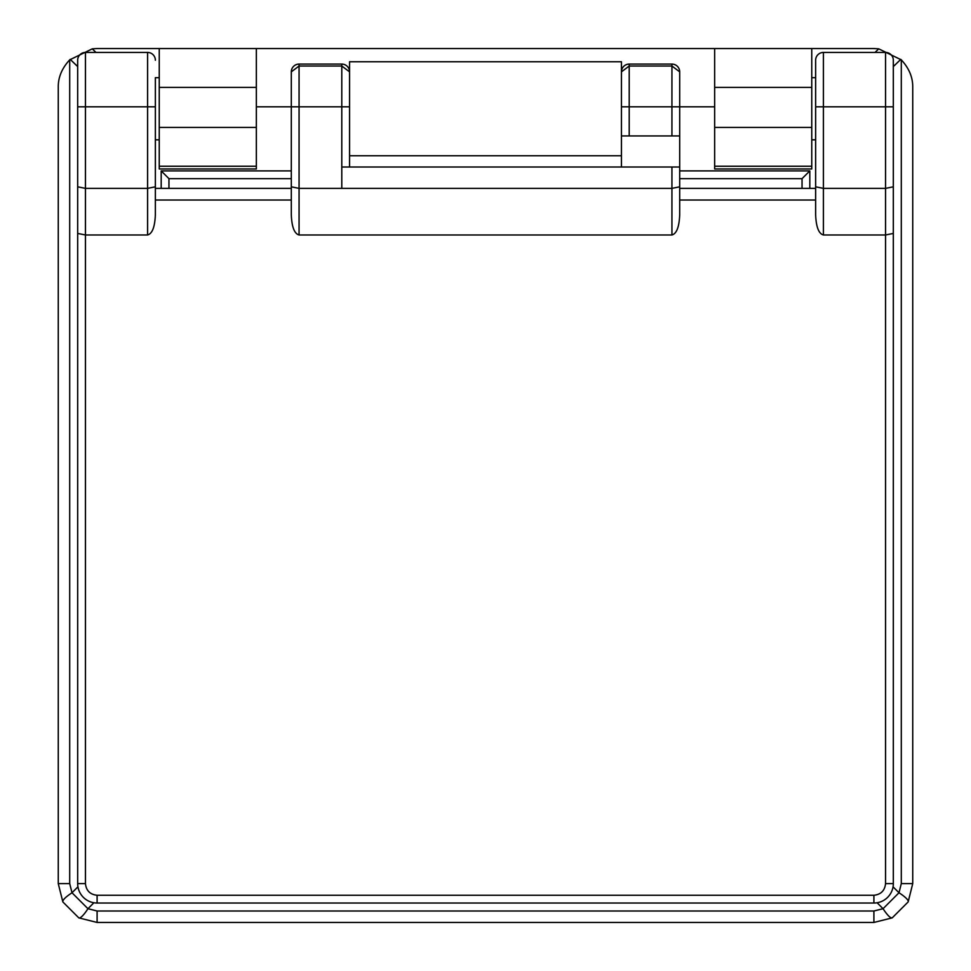 <?xml version="1.0" encoding="UTF-8"?>
<svg xmlns="http://www.w3.org/2000/svg" width="971" height="971" viewBox="0 0 971 971"><rect width="100%" height="100%" fill="white"/><g stroke="black" fill="none" stroke-linecap="round" stroke-linejoin="round"><path stroke-width="1.46" d="M811.756 139.824L815.64 139.824M811.756 77.68L815.64 77.68M159.244 77.68L155.36 77.68L155.36 139.824L159.244 139.824M714.656 106.81L679.7 106.81L679.7 71.854L671.932 66.028L671.932 106.81L629.208 106.81L629.208 66.028L621.44 71.854L621.44 61.756L349.56 61.756L349.56 71.854L341.792 66.028L341.792 106.81L299.068 106.81L299.068 188.374L671.932 188.374L679.7 186.82L679.7 214.785C679.202 226.971 676.617 233.695 671.932 234.982L299.068 234.982L299.068 188.374L291.3 186.82L291.3 214.785C291.798 226.971 294.383 233.695 299.068 234.982M349.56 108.752L349.56 71.854A7.768 7.768 0 0 0 341.792 64.086L341.792 66.028L299.068 66.028L291.3 71.854L291.3 106.81L256.344 106.81M58.26 883.61L62.848 901.925L78.785 917.862A19.42 4.03 -61.9 0 0 87.948 908.71L72 892.762L69.706 883.61L58.26 883.61L58.26 87.39C58.09 77.449 61.901 68.261 69.706 59.85L92.269 48.853L97.1 48.55L873.9 48.55L878.731 48.853L901.294 59.85C909.099 68.261 912.91 77.449 912.74 87.39L912.74 883.61L901.294 883.61L901.294 59.85M908.152 901.925A19.42 4.03 -151.9 0 0 899 892.762L883.052 908.71L873.9 911.004L873.9 922.45L892.215 917.862L908.152 901.925L912.74 883.61M873.9 922.45L97.1 922.45L97.1 911.004L873.9 911.004M78.785 917.862L97.1 922.45M256.344 127.419L256.344 168.954L159.244 168.954L159.244 127.419L256.344 127.419L256.344 48.55M256.344 87.39L159.244 87.39L159.244 48.55M159.244 87.39L159.244 127.419M811.756 127.419L811.756 168.954L714.656 168.954L714.656 127.419L811.756 127.419L811.756 48.55M811.756 87.39L714.656 87.39L714.656 48.55M714.656 87.39L714.656 127.419M877.116 902.763L883.052 908.71C887.385 915.24 890.431 918.299 892.215 917.862M77.947 886.826L72 892.762C65.47 897.095 62.411 900.141 62.848 901.925M161.186 188.374L161.186 170.896L291.3 170.896M679.7 170.896L809.814 170.896L809.814 188.374M802.046 188.374L802.046 178.664L809.814 170.896M291.3 178.664L168.954 178.664L161.186 170.896M802.046 178.664L679.7 178.664M168.954 178.664L168.954 188.374M815.64 106.81L823.408 106.81L823.408 52.434L885.552 52.434L823.408 52.434A7.768 7.768 0 0 0 815.64 60.202L815.64 214.785C816.138 226.971 818.723 233.695 823.408 234.982L885.552 234.982L893.32 233.428L893.32 60.202L893.32 106.81L823.408 106.81L823.408 188.374L885.552 188.374L885.552 883.61C884.812 890.638 880.928 894.522 873.9 895.262L873.9 903.03A19.42 19.42 0 0 0 893.32 883.61L893.32 233.428M815.64 203.4L815.64 214.785M679.7 200.026L815.64 200.026L815.64 173.627M155.36 203.4L155.36 77.68M155.36 173.627L155.36 186.82L147.592 188.374L147.592 106.81L85.448 106.81L85.448 52.434L147.592 52.434A7.768 7.768 0 0 1 155.36 60.202A7.768 7.768 0 0 0 147.592 52.434L85.448 52.434A7.768 7.768 0 0 0 77.68 60.202L77.68 233.428L85.448 234.982L147.592 234.982C152.277 233.695 154.862 226.971 155.36 214.785L155.36 200.026L291.3 200.026L291.3 188.374L155.36 188.374M815.64 186.82L823.408 188.374L823.408 234.982M893.32 173.627L893.32 509.957M77.68 203.4L77.68 883.61A19.42 19.42 0 0 0 97.1 903.03L97.1 895.262C90.072 894.522 86.188 890.638 85.448 883.61L77.68 883.61A19.42 19.42 0 0 0 97.1 903.03L873.9 903.03A19.42 19.42 0 0 0 893.32 883.61L885.552 883.61M77.68 106.81L85.448 106.81L85.448 188.374L77.68 186.82L77.68 173.627M77.68 509.957L77.68 480.766M815.64 188.374L679.7 188.374L679.7 185.789M85.448 883.61L85.448 188.374L147.592 188.374L147.592 234.982M885.552 52.434A7.768 7.768 0 0 1 893.32 60.202A7.768 7.768 0 0 0 885.552 52.434L885.552 188.374L893.32 186.82M291.3 188.374L291.3 185.789M291.3 214.785L291.3 200.026M679.7 186.82L679.7 167.012L341.792 167.012L341.792 106.81L349.56 106.81L349.56 71.854M679.7 167.012L679.7 71.854A7.768 7.768 0 0 0 671.932 64.086L671.932 66.028L629.208 66.028L629.208 64.086A7.768 7.768 0 0 0 621.44 71.854L621.44 167.012M291.3 186.82L291.3 106.81L299.068 106.81L299.068 64.086L341.792 64.086M349.56 167.012L349.56 106.81M621.44 135.94L679.7 135.94M621.44 71.854A7.768 7.768 0 0 1 629.208 64.086L671.932 64.086M291.3 71.854A7.768 7.768 0 0 1 299.068 64.086M901.294 883.61L899 892.762L893.053 886.826M97.1 911.004L87.948 908.71L93.884 902.763M69.706 59.85L69.706 883.61M159.244 166.247L256.344 166.247M714.656 166.247L811.756 166.247M893.32 66.574L900.797 59.365M70.203 59.365L77.68 66.574M875.017 52.434L878.731 48.853M92.269 48.853L95.983 52.434M147.592 52.434L147.592 106.81L155.36 106.81M873.9 895.262L97.1 895.262M671.932 167.012L671.932 234.982M671.932 135.94L671.932 106.81L679.7 106.81M621.44 106.81L629.208 106.81L629.208 135.94M341.792 167.012L341.792 188.374M621.44 155.748L349.56 155.748"/></g></svg>

